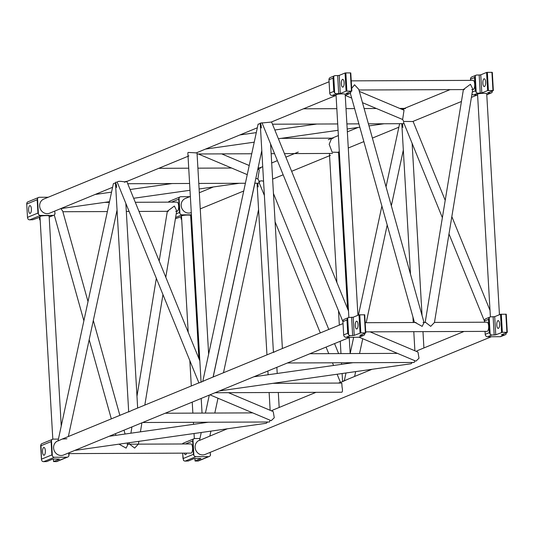 <?xml version="1.0" encoding="UTF-8"?>
<svg xmlns="http://www.w3.org/2000/svg" width="534" height="534" viewBox="0 0 534 534"><rect width="100%" height="100%" fill="white"/><g stroke="black" fill="none" stroke-linecap="round" stroke-linejoin="round"><path stroke-width="0.8" d="M58.066 440.757L57.805 440.864A7.643 7.042 67.6 0 0 53.594 447.959A7.643 7.042 67.6 0 0 63.619 455.001L349.85 337.301M199.589 440.196L199.329 440.296A7.643 7.042 67.6 0 0 195.117 447.392A7.643 7.042 67.6 0 0 205.143 454.434L491.373 336.734M190.351 196.425L185.385 198.468A7.643 7.042 67.6 0 0 181.173 205.563A7.643 7.042 67.6 0 0 191.199 212.599L191.279 212.565M329.084 81.755L43.861 199.035A7.643 7.042 67.6 0 0 39.649 206.131A7.643 7.042 67.6 0 0 49.675 213.166L112.594 187.294M257.528 183.209L258.089 185.118M257.188 183.209L258.189 186.88M227.304 428.795L199.542 440.41L201.245 432.493M273.582 409.765L271.472 410.853M264.383 195.511L258.75 181.673L260.952 180.799L263.556 181.126M342.581 381.543L340.452 382.411L337.128 374.234M332.508 138.152L331.634 138.333L329.184 144.26L332.121 152.17L337.822 152.31M344.296 380.835L342.588 381.616L342.12 373.526M418.322 350.251L416.213 351.339M402.269 123.688L402.83 125.603M348.468 378.973L344.33 380.815M401.928 123.694L402.93 127.366M359.322 91.374L404.031 110.244L402.629 119.503L403.684 121.432L412.702 121.518L461.443 101.48M124.569 182.234C127.599 181.133 127.573 181.013 124.495 181.867C119.883 181.039 117.467 181.173 117.24 182.261L115.765 182.181L115.471 182.655L128.694 411.941L132.058 410.332M52.813 439.195L39.97 216.564A4.586 0.621 -3.3 0 1 40.277 216.317A4.586 0.621 -3.3 0 1 45.37 215.636A4.586 0.621 -3.3 0 1 49.128 216.03L61.236 426.025M261.306 126.171L260.692 123.981M260.232 123.427L258.102 124.342M202.807 381.383L206.945 379.541M261.406 127.933L260.292 123.441M116.566 185.685L115.951 183.502M116.666 187.447L115.551 182.955M115.491 182.942L113.388 183.609L58.019 440.977L62.204 439.061L66.897 438.781M196.298 152.878L188.135 152.424L187.841 152.891L201.064 382.184L202.773 381.403M117.24 182.261L198.928 382.978L201.031 382.124M201.472 381.81L201.118 382.077M348.869 317.476L336.033 94.825A4.586 0.621 -3.3 0 1 336.34 94.578A4.586 0.621 -3.3 0 1 341.426 93.897A4.586 0.621 -3.3 0 1 345.184 94.298L357.927 315.28M258.71 168.404L260.772 167.996M260.138 167.916L257.955 169.198M257.815 169.138L259.29 169.765L257.889 179.023L259.751 181.927M331.08 138.646L333.143 138.233M270.064 420.211L269.443 421.994L142.658 422.501M404.879 108.395L402.696 109.684M403.45 108.889L405.513 108.475M272.887 383.339L341.78 383.065L342.054 386.976C342.674 390.1 342.594 391.849 341.813 392.23L215.028 392.737M414.805 360.697L414.184 362.473L287.399 362.98M267.561 422L266.306 423.268L74.74 450.429M138.319 444.154L134.648 448.086L129.642 444.188M167.349 211.237L174.384 206.037L176.721 210.756L165.8 277.259M126.985 444.201L127.973 444.335L126.104 448.119L119.109 444.228M60.843 208.587L62.692 211.084L88.01 301.55M423.996 322.456L425.698 322.449L430.711 326.347L434.456 322.496L472.777 89.018L470.441 84.299L463.412 89.498M415.165 322.496L422.167 326.381L424.036 322.596L358.755 89.345L354.543 84.766L351.672 88.377M228.439 392.684L273.234 411.594L274.269 417.748L271.192 420.685L209.942 394.833M412.301 362.479L411.053 363.754L219.481 390.908M370.035 331.841L417.975 352.08L419.01 358.234L415.933 361.171L359.148 337.201M335.906 95.473L271.179 122.086L260.212 123.134L273.435 352.427L276.799 350.818M198.902 358.588L190.651 215.469A4.586 0.621 176.7 0 0 186.039 215.109A4.586 0.621 176.7 0 0 181.493 215.996L188.202 332.302M499.45 314.713L486.714 93.73A4.586 0.621 176.7 0 0 482.095 93.37A4.586 0.621 176.7 0 0 477.556 94.258L490.392 316.909M257.889 179.023L255.853 178.263M402.629 119.503L362.479 102.662M68.933 453.6L190.972 453.112A4.586 1.662 -90.2 0 0 192.594 447.852A4.586 1.662 -90.2 0 0 190.932 443.941L137.478 444.154M175.699 211.284L177.028 211.277A4.586 1.662 -90.2 0 0 178.65 206.017A4.586 1.662 -90.2 0 0 176.988 202.112L135.282 202.279M471.762 89.545L473.084 89.545A4.586 1.662 -90.2 0 0 474.713 84.279A4.586 1.662 -90.2 0 0 473.051 80.374L351.245 80.861M365.717 331.861L487.028 331.374A4.586 1.662 -90.2 0 0 488.657 326.114A4.586 1.662 -90.2 0 0 486.995 322.202L434.469 322.416M58.426 439.095L53.373 439.115A2.443 2.256 67.6 0 0 51.458 440.37L51.13 441.585L40.711 445.87L40.644 445.456L41.465 459.654L41.919 460.862A2.443 2.256 -112.4 0 0 43.675 461.67L46.745 461.57L52.552 459.18L54.134 458.993L59.468 459.086L53.574 461.543L56.203 461.623L66.95 457.204A2.443 2.256 67.6 0 0 68.873 455.949L68.699 452.912M51.458 440.37L52.359 456.016L51.891 454.888L41.478 459.173L40.971 444.361A2.443 2.256 -112.4 0 1 41.839 443.694L52.586 439.275M52.359 456.016A2.443 2.256 67.6 0 0 54.421 457.251L66.95 457.204M67.745 457.044L56.998 461.463A2.443 2.256 -112.4 0 1 56.203 461.623M43.721 447.492A3.898 1.415 -90.2 0 0 42.533 451.637A3.898 1.415 -90.2 0 0 43.962 455.248A3.898 1.415 -90.2 0 0 45.363 451.343A3.898 1.415 -90.2 0 0 43.928 447.452A3.898 1.415 -90.2 0 0 43.721 447.492M68.866 452.845L69.02 455.122L68.886 452.832M68.979 454.821L68.873 455.949M365.73 332.896L364.729 314.786L358.995 314.84L353.181 317.229L349.329 317.423A2.443 2.256 67.6 0 0 347.667 318.251L346.966 319.939L342.915 321.608A2.443 2.256 -112.4 0 1 344.263 319.339L348.535 317.576M364.822 333.169L364.562 334.684A2.443 2.256 -112.4 0 1 362.9 335.512L359.843 335.412L365.777 332.922L365.383 332.869L364.342 314.726M363.694 335.352L359.415 337.114A2.443 2.256 -112.4 0 1 358.628 337.268L346.099 337.321A2.443 2.256 -112.4 0 1 343.676 334.911L342.915 321.608M351.606 317.416L352.654 335.552L350.371 335.559A2.443 2.256 -112.4 0 1 348.615 334.751L347.667 318.251M352.654 335.552L354.229 335.365L353.181 317.229M355.27 325.653A3.898 1.415 -90.2 0 0 356.679 328.977A3.898 1.415 -90.2 0 0 358.08 325.072A3.898 1.415 -90.2 0 0 356.652 321.181A3.898 1.415 -90.2 0 0 355.27 325.653M359.782 314.746L360.83 332.882L354.229 335.365M360.83 332.882L365.383 332.869M343.676 334.911L347.734 333.243L348.615 334.751M199.95 438.527L194.897 438.548A2.443 2.256 67.6 0 0 192.981 439.802L192.654 441.024L185.492 443.968M200.904 458.466L194.076 458.613L188.268 461.002L185.198 461.102A2.443 2.256 -112.4 0 1 183.442 460.295L182.641 453.146M182.368 443.981L182.494 443.794A2.443 2.256 -112.4 0 1 183.362 443.127L194.109 438.708M182.688 453.146L183.002 458.606L193.421 454.321L193.882 455.449A2.443 2.256 67.6 0 0 195.945 456.683L208.474 456.637A2.443 2.256 67.6 0 0 210.396 455.382L210.222 452.345M209.268 456.477L198.521 460.895A2.443 2.256 -112.4 0 1 197.727 461.056L195.057 461.009L194.917 458.466M200.911 458.586L195.057 461.009M184.35 453.139A3.898 1.415 -90.2 0 0 185.485 454.681A3.898 1.415 -90.2 0 0 186.606 453.132M210.503 454.254L210.396 455.382M507.253 332.328L506.252 314.219L500.518 314.272L494.704 316.662L490.853 316.856A2.443 2.256 67.6 0 0 489.191 317.683L488.49 319.372L484.438 321.041A2.443 2.256 -112.4 0 1 485.786 318.771L490.058 317.016M506.345 332.609L506.085 334.117A2.443 2.256 -112.4 0 1 504.423 334.945L501.366 334.845L507.3 332.355L506.906 332.302L505.865 314.159M505.217 334.785L500.939 336.547A2.443 2.256 -112.4 0 1 500.151 336.7L487.622 336.754A2.443 2.256 -112.4 0 1 485.206 334.344L485.032 331.38M484.505 322.216L484.438 321.041L448.987 233.939M493.129 316.849L494.177 334.985L491.894 334.992A2.443 2.256 -112.4 0 1 490.139 334.184L489.191 317.683M494.177 334.985L495.752 334.798L494.704 316.662M496.794 325.086A3.898 1.415 -90.2 0 0 498.209 328.41A3.898 1.415 -90.2 0 0 499.604 324.505A3.898 1.415 -90.2 0 0 498.175 320.614A3.898 1.415 -90.2 0 0 496.794 325.086M501.306 314.179L502.354 332.315L495.752 334.798M502.354 332.315L506.906 332.302M485.206 334.344L489.257 332.675L490.139 334.184M40.157 219.794L39.589 219.741L40.143 219.501M40.01 217.164L32.801 219.734L29.73 219.841A2.443 2.256 -112.4 0 1 27.975 219.027L27.534 217.338L37.947 213.059L38.415 214.181A2.443 2.256 67.6 0 0 40.477 215.422L53.006 215.369A2.443 2.256 67.6 0 0 54.929 214.114L55.035 212.986M48.207 197.246L39.429 197.28A2.443 2.256 67.6 0 0 37.514 198.541L38.415 214.181M27.521 217.819L26.7 203.621L27.521 217.819M37.947 213.059L37.186 199.756L26.767 204.041L27.027 202.526A2.443 2.256 -112.4 0 1 27.895 201.859L38.642 197.44M37.186 199.756L37.514 198.541M28.602 210.089A3.898 1.415 89.8 0 1 29.984 205.617A3.898 1.415 89.8 0 1 31.419 209.508A3.898 1.415 89.8 0 1 30.017 213.413A3.898 1.415 89.8 0 1 28.602 210.089M181.68 219.227L181.119 219.174L181.667 218.933M176.213 213.827L179.477 212.492L179.938 213.613A2.443 2.256 67.6 0 0 182.001 214.855L191.412 214.815M181.533 216.597L175.412 218.72M189.73 196.679L180.959 196.719A2.443 2.256 67.6 0 0 179.037 197.974L179.938 213.613M168.424 202.146L168.55 201.959A2.443 2.256 -112.4 0 1 169.418 201.291L180.165 196.872M179.477 212.492L178.71 199.189L179.037 197.974M477.596 94.905L473.678 94.918L477.95 93.163L481.808 92.969L487.622 90.58L493.356 90.52L487.422 93.009L490.479 93.11A2.443 2.256 67.6 0 0 492.141 92.282L492.401 90.773M482.849 83.257A3.898 1.415 -90.2 0 0 484.265 86.575A3.898 1.415 -90.2 0 0 485.66 82.677A3.898 1.415 -90.2 0 0 484.231 78.785A3.898 1.415 -90.2 0 0 482.849 83.257M481.808 92.969L480.76 74.827L486.574 72.437L487.362 72.344L488.41 90.486M480.76 74.827L479.185 75.014L480.233 93.15M477.95 93.163A2.443 2.256 -112.4 0 1 476.194 92.349L475.247 75.848A2.443 2.256 -112.4 0 1 476.909 75.02L479.185 75.014M472.276 92.095L475.313 90.84L476.194 92.349M473.678 94.918A2.443 2.256 -112.4 0 1 471.943 94.131M470.561 80.38L470.494 79.212A2.443 2.256 -112.4 0 1 471.842 76.936L476.114 75.181M491.273 92.956L486.995 94.712A2.443 2.256 -112.4 0 1 486.774 94.792M492.962 90.466L491.921 72.33L492.308 72.384L493.309 90.493M491.921 72.33L487.362 72.344M475.313 90.84L474.552 77.543L475.247 75.848M336.073 95.473L332.155 95.486L336.427 93.73L340.285 93.537L346.099 91.147L351.833 91.087L345.899 93.577L348.956 93.677A2.443 2.256 67.6 0 0 350.618 92.849L350.878 91.341M341.326 83.825A3.898 1.415 -90.2 0 0 342.735 87.142A3.898 1.415 -90.2 0 0 344.136 83.244A3.898 1.415 -90.2 0 0 342.708 79.352A3.898 1.415 -90.2 0 0 341.326 83.825M340.285 93.537L339.237 75.394L345.051 73.004L345.838 72.911L346.886 91.054M339.237 75.394L337.662 75.581L338.71 93.717M336.427 93.73A2.443 2.256 -112.4 0 1 334.671 92.916L333.723 76.415A2.443 2.256 -112.4 0 1 335.385 75.588L337.662 75.581M332.155 95.486A2.443 2.256 -112.4 0 1 329.732 93.076L333.79 91.407L334.671 92.916M329.732 93.076L328.971 79.773A2.443 2.256 -112.4 0 1 330.319 77.503L334.591 75.748M349.75 93.523L345.471 95.279A2.443 2.256 -112.4 0 1 345.251 95.359M351.439 91.034L350.397 72.898L350.785 72.951L351.786 91.06M350.397 72.898L345.838 72.911M333.79 91.407L333.022 78.111L333.723 76.415M53.433 459.026L53.574 461.543M54.421 457.251L43.675 461.67M51.891 454.888L51.13 441.585M360.624 335.519L360.597 335.065M364.495 333.463L364.562 334.684M358.995 314.84L360.043 332.976M350.371 335.559L346.099 337.321M358.628 337.268L362.9 335.512M347.734 333.243L346.966 319.939M192.981 439.802L193.882 455.449M194.957 458.459L195.104 460.976M197.727 461.056L208.474 456.637M195.945 456.683L185.198 461.102M193.421 454.321L192.654 441.024M502.147 334.952L502.12 334.498M506.018 332.896L506.085 334.117M500.518 314.272L501.566 332.408M491.894 334.992L487.622 336.754M500.151 336.7L504.423 334.945M489.257 332.675L488.49 319.372M53.006 215.369L49.181 216.944M29.73 219.841L40.477 215.422M39.629 219.708L39.489 217.198M54.929 214.114L54.755 211.077M191.486 216.056L190.705 216.377M175.613 217.478L182.001 214.855M181.159 219.14L181.013 216.63M178.71 199.189L171.547 202.132M490.479 93.11L486.761 94.638M486.574 72.437L487.622 90.58M488.203 93.116L488.176 92.669M492.074 91.067L492.141 92.282M474.552 77.543L470.494 79.212M348.956 93.677L345.238 95.206M345.051 73.004L346.099 91.147M346.679 93.684L346.653 93.236M350.551 91.634L350.618 92.849M333.022 78.111L328.971 79.773M343.028 323.584L276.358 350.998M274.316 351.839L206.932 379.547M198.882 382.858L131.618 410.512M128.681 411.727L62.198 439.061M464.006 331.467L418.316 350.257M372.044 369.281L347.894 379.213M345.358 380.255L344.37 380.662M344.33 380.675L343.282 381.109M340.405 382.291L338.496 383.078M315.974 392.336L273.141 409.952M450.062 89.632L402.009 109.397M358.1 127.446L347.354 131.865M338.382 135.556L328.303 139.701M298.279 152.043L285.877 157.143M277.4 160.634L271.693 162.977M262.721 166.668L257.922 168.644M213.36 186.967L199.322 192.734M477.429 94.905L471.409 97.382M398.858 127.212L372.398 138.092M363.861 141.603L348.281 148.005M339.31 151.696L337.381 152.49M330.459 155.341L291.637 171.301M283.16 174.785L272.627 179.117M243.731 190.998L200.257 208.874M257.335 127.78L195.925 153.031M188.936 155.908L126.438 181.607M254.872 183.215L213.186 376.977M209.288 395.1L205.423 413.076M203.447 422.254L203.3 422.941M258.583 209.575L223.479 372.745M217.992 398.231L214.808 413.042M210.917 431.118L209.875 435.964M257.061 183.209L266.96 354.863M267.888 371.003L268.101 374.755M269.129 392.523L270.151 410.299M276.859 367.319L277.213 373.466M277.747 382.651L277.78 383.319M278.314 392.483L279.175 407.469M338.629 353.608L334.551 343.596M328.79 329.438L273.448 193.462M333.563 365.476L332.475 362.8M328.744 353.648L326.074 347.08M320.313 332.929L275.083 221.804M329.431 153.452L336.867 282.426M338.503 310.761L339.33 325.106M340.258 341.246L340.972 353.601M341.5 362.766L341.593 364.335M338.529 152.016L347.567 308.712M349.229 337.561L350.15 353.561M401.802 123.694L410.479 274.149M412.949 317.002L413.263 322.503M413.79 331.667L414.891 350.778M412.121 143.346L422.047 315.481M422.975 331.634L423.916 347.954M399.612 123.701L386.035 186.82M381.897 206.051L358.447 315.067M353.662 337.288L350.164 353.561M348.188 362.74L348.041 363.42M345.985 372.972L344.283 380.896M403.324 150.061L391.335 205.764M387.197 225.001L366.184 322.69M362.733 338.716L359.549 353.521M355.664 371.604L354.616 376.443M490.025 310.434L451.837 216.61M445.216 200.343L413.069 121.365M442.366 217.672L403.49 122.159M125.85 203.434L137.652 408.036M258.129 124.088L202.76 381.463M261.8 150.628L213.093 377.011M117.053 210.142L68.352 436.532M197.006 152.584L208.634 354.169M199.836 360.877L126.805 181.453M127.733 183.729L189.603 183.476M198.788 183.442L245.4 183.255M254.785 183.215L259.37 183.195M158.738 168.317L188.722 168.197M197.907 168.163L231.602 168.03M258.076 167.923L259.684 167.916M197.086 153.979L251.741 153.759M261.133 153.725L261.974 153.719M271.159 153.685L274.563 153.672M284.448 153.632L332.569 153.438M281.131 138.359L332.055 138.159M165.18 413.236L252.716 412.889M272.474 124.208L337.715 123.948M346.893 123.915L358.895 123.861M368.407 123.828L404.111 123.681M303.486 108.802L336.834 108.669M346.012 108.636L354.623 108.596M364.135 108.562L376.343 108.509M399.699 108.415L404.425 108.402M309.92 353.722L397.456 353.374M109.11 436.291L208.267 422.234M138.393 444.235L138.867 441.338M140.422 431.852L141.91 422.808M144.821 405.086L162.957 294.594M129.108 444.188L129.355 442.686M130.91 433.201L131.945 426.906M136.971 396.281L156.335 278.327M159.179 260.993L167.336 211.317M127.973 444.335L127.579 442.933M125.09 434.029L124.008 430.17M119.863 415.352L93.317 320.5M115.931 435.323L115.471 433.681M111.326 418.863L89.178 339.731M83.878 320.787L54.254 214.955M425.171 322.456L463.392 89.578M414.484 322.496L350.304 93.183M253.85 376.777L353.007 362.719M270.591 143.913L282.393 348.522M348.495 311.002L271.546 121.932M342.908 321.595L261.967 122.727M189.837 360.637L191.299 385.975M192.227 402.115L192.861 413.129M193.395 422.294L193.508 424.33M194.036 433.515L194.336 438.628M201.198 398.431L202.046 413.089M202.573 422.26L202.62 423.035M60.796 208.594L109.497 201.692M133.654 198.268L189.997 190.278M199.109 188.983L239.359 183.282M95.165 194.463L111.553 192.14M130.089 189.51L172.142 183.549M249.218 165.513L221.663 153.879M247.255 174.638L198.308 153.972M205.537 149.079L254.237 142.171M278.394 138.747L338.075 130.289M347.187 128.994L359.829 127.205M368.987 125.904L384.1 123.761M239.906 134.942L256.293 132.619M274.83 129.996L316.882 124.035M351.686 98.102L345.251 95.386M118.421 444.235L120.003 444.228M127.933 444.195L137.432 444.154M62.879 211.738L107.374 211.557M116.759 211.524L117.133 211.517M126.318 211.484L129.128 211.471M139.007 211.431L168.31 211.317M104.484 202.399L109.35 202.379M358.941 89.999L464.366 89.578M365.189 322.696L416.059 322.489M423.041 322.463L423.849 322.456M53.534 461.576L53.387 459.033M365.777 332.922L364.729 314.786M507.3 332.355L506.252 314.219M39.589 219.741L39.443 217.198M49.188 217.111L53.8 215.215M181.119 219.174L180.973 216.63M190.711 216.544L191.492 216.223M493.356 90.52L492.308 72.384M351.833 91.087L350.785 72.951"/></g></svg>

